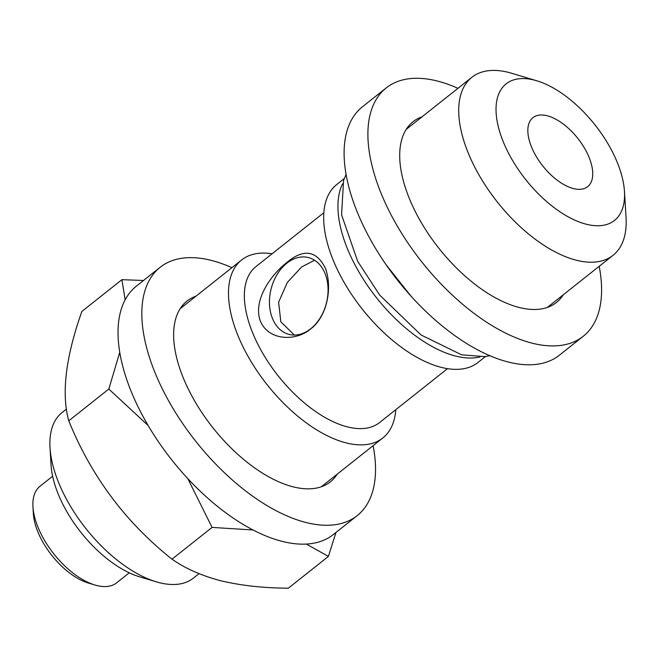 <?xml version="1.0" encoding="UTF-8"?>
<svg xmlns="http://www.w3.org/2000/svg" width="659" height="659" viewBox="0 0 659 659"><rect width="100%" height="100%" fill="white"/><g stroke="black" fill="none" stroke-linecap="round" stroke-linejoin="round"><path stroke-width="0.99" d="M422.098 116.791A115.358 58.404 51.6 0 0 413.036 121.726A115.358 58.404 51.6 0 0 420.335 220.938A115.358 58.404 51.6 0 0 519.473 307.547A115.358 58.404 51.6 0 0 556.435 302.473A115.358 58.404 51.6 0 0 563.305 294.771M457.98 88.322A158.506 80.25 51.6 0 0 436.999 80.95A158.506 80.25 51.6 0 0 386.215 87.927L362.425 106.807A158.506 80.25 51.6 0 0 372.45 243.13A158.506 80.25 51.6 0 0 508.674 362.129A158.506 80.25 51.6 0 0 559.458 355.152L583.256 336.271A158.506 80.25 51.6 0 0 599.188 266.31M386.215 87.927A158.506 80.25 51.6 0 0 396.24 224.249A158.506 80.25 51.6 0 0 532.472 343.248A158.506 80.25 51.6 0 0 583.256 336.271M335.983 532.456L328.404 556.41L306.353 544.062M125.152 299.779L121.907 279.68L81.856 311.46C65.636 357.236 61.271 393.687 68.767 420.813C91.23 476.235 125.647 522.356 172.015 559.178C185.294 568.536 201.67 575.76 221.152 580.851C241.367 585.62 263.765 588.067 288.354 588.19L328.404 556.41M66.444 409.074L62.111 412.509A105.671 53.503 51.6 0 0 50.018 447.799A105.671 53.503 51.6 0 0 156.348 581.831A105.671 53.503 51.6 0 0 159.61 582.729A105.671 53.503 51.6 0 0 193.466 578.075L199.026 573.668M52.638 476.235L40.01 486.251A61.641 31.212 51.6 0 0 32.95 506.837A61.641 31.212 51.6 0 0 94.978 585.027A61.641 31.212 51.6 0 0 96.881 585.546A61.641 31.212 51.6 0 0 116.627 582.836L129.263 572.811M196.028 296.146A115.358 58.404 51.6 0 0 186.967 301.089A115.358 58.404 51.6 0 0 194.265 400.301A115.358 58.404 51.6 0 0 293.412 486.902A115.358 58.404 51.6 0 0 330.365 481.828A115.358 58.404 51.6 0 0 337.235 474.134M231.91 267.678A158.506 80.25 51.6 0 0 210.938 260.313A158.506 80.25 51.6 0 0 160.153 267.282L136.355 286.163A158.506 80.25 51.6 0 0 146.38 422.485A158.506 80.25 51.6 0 0 282.604 541.484A158.506 80.25 51.6 0 0 333.388 534.515L357.186 515.635A158.506 80.25 51.6 0 0 373.118 445.665M160.153 267.282A158.506 80.25 51.6 0 0 170.179 403.605A158.506 80.25 51.6 0 0 306.402 522.603A158.506 80.25 51.6 0 0 357.186 515.635M536.723 80.76L511.738 73.289A113.595 57.514 51.6 0 0 508.237 72.325A113.595 57.514 51.6 0 0 471.836 77.325A113.595 57.514 51.6 0 0 479.027 175.022A113.595 57.514 51.6 0 0 576.65 260.305A113.595 57.514 51.6 0 0 613.051 255.305A113.595 57.514 51.6 0 0 626.05 217.371L624.452 191.341A87.177 44.137 51.6 0 0 536.723 80.76A87.177 44.137 51.6 0 0 534.037 80.027A87.177 44.137 51.6 0 0 501.623 137.525A87.177 44.137 51.6 0 0 586.543 224.291A87.177 44.137 51.6 0 0 624.452 191.341M547.028 115.729A44.029 22.291 51.6 0 0 532.925 117.664A44.029 22.291 51.6 0 0 535.709 155.532A44.029 22.291 51.6 0 0 573.552 188.589A44.029 22.291 51.6 0 0 587.655 186.654A44.029 22.291 51.6 0 0 584.871 148.786A44.029 22.291 51.6 0 0 547.028 115.729M310.546 329.047C326.46 317.259 332.787 289.235 325.579 268.608C316.526 250.28 303.486 248.344 286.443 262.809C271.203 274.729 253.138 299.746 260.083 320.381C267.859 340.719 295.553 341.774 310.546 329.047M310.694 328.783A39.631 28.543 -76 0 0 328.042 288.288A39.631 28.543 -76 0 0 308.354 257.545A39.631 28.543 -76 0 0 286.83 263.213A39.631 28.543 -76 0 0 269.482 303.7A39.631 28.543 -76 0 0 289.177 334.442A39.631 28.543 -76 0 0 310.694 328.783M294.392 335.06L280.825 321.823L278.609 302.201L287.316 282.447L301.682 266.911L314.59 260.247M272.093 253.781A113.595 57.514 51.6 0 0 241.606 259.984A113.595 57.514 51.6 0 0 248.789 357.68A113.595 57.514 51.6 0 0 346.42 442.963A113.595 57.514 51.6 0 0 382.813 437.971A113.595 57.514 51.6 0 0 395.795 409.692M323.816 212.75L255.857 266.664A99.509 50.381 51.6 0 0 262.15 352.244A99.509 50.381 51.6 0 0 347.672 426.95A99.509 50.381 51.6 0 0 379.551 422.576L447.51 368.653M344.27 178.531L336.79 184.471A113.595 57.514 51.6 0 0 343.982 282.167A113.595 57.514 51.6 0 0 441.604 367.45A113.595 57.514 51.6 0 0 478.006 362.45L485.485 356.519M342.581 183.795A113.595 57.514 51.6 0 0 365.045 281.879A113.595 57.514 51.6 0 0 455.888 356.124A113.595 57.514 51.6 0 0 479.974 356.972M32.95 506.837L33.378 513.781A54.598 27.645 51.6 0 0 88.314 583.034L94.978 585.027M50.018 447.799L51.081 465.155A88.059 44.581 51.6 0 0 139.692 576.847L156.348 581.831M253.097 529.984L212.066 527.406L187.79 478.599M172.015 559.178L212.066 527.406M148.135 425.508L108.817 389.041L119.749 352.367M68.767 420.813L108.817 389.041M121.907 279.68L143.505 280.487M547.374 307.407L613.051 255.305M346.057 174.437L343.57 180.492L341.568 214.768L357.648 261.269L379.675 295.067L420.986 334.937L461.638 354.83L484.694 356.618L489.876 355.712M321.312 486.77L382.813 437.971M180.096 308.783L241.606 259.984M410.903 296.006L386.232 264.918M406.166 129.428L471.836 77.325"/></g></svg>
